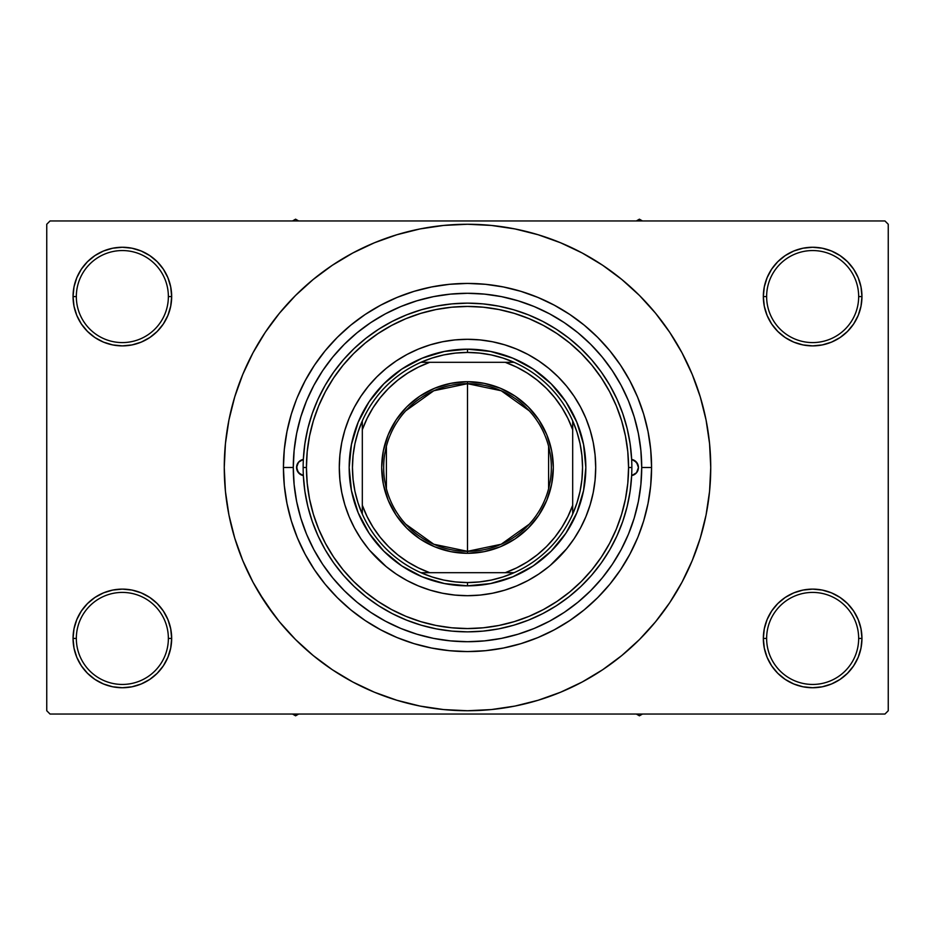 <?xml version="1.0" encoding="UTF-8"?>
<svg xmlns="http://www.w3.org/2000/svg" width="935" height="935" viewBox="0 0 935 935"><rect width="100%" height="100%" fill="white"/><g stroke="black" fill="none" stroke-linecap="round" stroke-linejoin="round"><path stroke-width="1.4" d="M764.292 628.811L763.334 638.43L766.63 638.43A46.025 46.025 0 0 0 812.644 684.443A46.025 46.025 0 0 0 858.669 638.43A46.025 46.025 0 0 0 812.644 592.416A46.025 46.025 0 0 0 766.63 638.43L763.334 638.43L764.292 648.048L767.097 657.293L771.644 665.825L777.78 673.293L785.248 679.429L793.78 683.988L803.025 686.793L812.644 687.739L822.262 686.793L831.519 683.988L840.039 679.429L847.507 673.293L853.643 665.825L858.201 657.293L861.006 648.048L861.953 638.43L858.669 638.43A46.025 46.025 0 0 1 812.644 684.443A46.025 46.025 0 0 1 766.63 638.43A46.025 46.025 0 0 1 812.644 592.416A46.025 46.025 0 0 1 858.669 638.43L861.953 638.43L861.006 628.811L858.201 619.566L853.643 611.034L847.507 603.566L840.039 597.43L831.519 592.872L822.262 590.067L812.644 589.12L803.025 590.067L793.78 592.872L785.248 597.43L777.78 603.566L771.644 611.034L767.097 619.566L764.292 628.811L763.334 638.43L764.292 648.048M763.346 638.43A49.31 49.31 0 0 1 812.644 589.12A49.31 49.31 0 0 1 861.953 638.43L861.006 628.811M73.994 628.811L73.047 638.43L76.331 638.43A46.025 46.025 0 0 0 122.356 684.443A46.025 46.025 0 0 0 168.37 638.43A46.025 46.025 0 0 0 122.356 592.416A46.025 46.025 0 0 0 76.331 638.43L73.047 638.43A49.31 49.31 0 0 1 122.356 589.12A49.31 49.31 0 0 1 171.666 638.43L168.37 638.43A46.025 46.025 0 0 1 122.356 684.443A46.025 46.025 0 0 1 76.331 638.43A46.025 46.025 0 0 1 122.356 592.416A46.025 46.025 0 0 1 168.37 638.43L171.666 638.43L170.708 628.811L167.903 619.566L163.356 611.034L157.22 603.566L149.752 597.43L141.22 592.872L131.975 590.067L122.356 589.12L112.738 590.067L103.481 592.872L94.961 597.43L87.493 603.566L81.357 611.034L76.799 619.566L73.994 628.811L73.047 638.43L73.994 648.048L76.799 657.293L81.357 665.825L87.493 673.293L94.961 679.429L103.481 683.988L112.738 686.793L122.356 687.739L131.975 686.793L141.22 683.988L149.752 679.429L157.22 673.293L163.356 665.825L167.903 657.293L170.708 648.048L171.666 638.43L170.708 628.811M73.994 286.952L73.047 296.57L76.331 296.57A46.025 46.025 0 0 0 122.356 342.584A46.025 46.025 0 0 0 168.37 296.57A46.025 46.025 0 0 0 122.356 250.557A46.025 46.025 0 0 0 76.331 296.57L73.047 296.57A49.31 49.31 0 0 1 122.356 247.261A49.31 49.31 0 0 1 171.666 296.57L168.37 296.57A46.025 46.025 0 0 1 122.356 342.584A46.025 46.025 0 0 1 76.331 296.57A46.025 46.025 0 0 1 122.356 250.557A46.025 46.025 0 0 1 168.37 296.57L171.666 296.57L170.708 286.952L167.903 277.707L163.356 269.175L157.22 261.706L149.752 255.571L141.22 251.012L131.975 248.207L122.356 247.261L112.738 248.207L103.481 251.012L94.961 255.571L87.493 261.706L81.357 269.175L76.799 277.707L73.994 286.952L73.047 296.57L73.994 306.189L76.799 315.434L81.357 323.966L87.493 331.434L94.961 337.57L103.481 342.128L112.738 344.933L122.356 345.88L131.975 344.933L141.22 342.128L149.752 337.57L157.22 331.434L163.356 323.966L167.903 315.434L170.708 306.189L171.666 296.57L170.708 286.952M764.292 286.952L763.334 296.57L766.63 296.57A46.025 46.025 0 0 0 812.644 342.584A46.025 46.025 0 0 0 858.669 296.57A46.025 46.025 0 0 0 812.644 250.557A46.025 46.025 0 0 0 766.63 296.57L763.334 296.57A49.31 49.31 0 0 1 812.644 247.261A49.31 49.31 0 0 1 861.953 296.57L858.669 296.57A46.025 46.025 0 0 1 812.644 342.584A46.025 46.025 0 0 1 766.63 296.57A46.025 46.025 0 0 1 812.644 250.557A46.025 46.025 0 0 1 858.669 296.57L861.953 296.57L861.006 286.952L858.201 277.707L853.643 269.175L847.507 261.706L840.039 255.571L831.519 251.012L822.262 248.207L812.644 247.261L803.025 248.207L793.78 251.012L785.248 255.571L777.78 261.706L771.644 269.175L767.097 277.707L764.292 286.952L763.334 296.57L764.292 306.189L767.097 315.434L771.644 323.966L777.78 331.434L785.248 337.57L793.78 342.128L803.025 344.933L812.644 345.88L822.262 344.933L831.519 342.128L840.039 337.57L847.507 331.434L853.643 323.966L858.201 315.434L861.006 306.189L861.953 296.57L861.006 286.952M293.286 467.442L283.422 467.5A184.078 184.078 0 0 1 467.5 283.422A184.078 184.078 0 0 1 651.578 467.5L641.714 467.5L651.578 467.5L650.69 485.546L648.037 503.416L643.654 520.935L638.196 536.398M662.88 612.402L669.752 602.643L682.024 582.166L692.227 560.591L700.268 538.116L706.077 514.951L709.572 491.342L710.74 467.5A243.24 243.24 0 0 1 467.5 710.74A243.24 243.24 0 0 1 224.26 467.5A243.24 243.24 0 0 1 467.5 224.26A243.24 243.24 0 0 1 710.74 467.5L709.572 443.658L706.077 420.049L700.268 396.884L692.227 374.409L682.024 352.834L669.752 332.357L660.484 319.419M884.966 714.036L50.034 714.036L46.75 710.74L46.75 224.26L50.034 220.964L884.966 220.964L50.034 220.964L46.75 224.26L46.75 710.74L50.034 714.036L884.966 714.036L888.25 710.74L888.25 224.26L888.25 710.74L884.966 714.036M621.296 385.664L620.583 384.332M612.998 371.686L609.912 367.151M603.507 358.631L599.51 353.816M487.778 294.467L481.326 293.835M402.284 305.955L396.837 308.258M360.174 330.265L355.288 334.227M334.122 355.417L332.848 356.948M307.603 398.333L305.161 404.282M301.853 413.539L299.96 419.721M299.96 515.279L301.853 521.473M465.151 641.702L471.474 641.667M599.51 581.184L603.507 576.369M609.912 567.849L612.998 563.314M620.583 550.668L621.296 549.336M414.065 643.654L431.584 648.037L414.065 643.654L397.059 637.565L380.732 629.839L365.234 620.56L350.718 609.795L337.336 597.664L325.205 584.282L314.44 569.766L305.161 554.268L297.435 537.941L291.346 520.935L286.963 503.416L284.31 485.546L283.422 467.5L284.31 449.454L283.422 467.5L293.286 467.5A174.214 174.214 0 0 1 467.5 293.286A174.214 174.214 0 0 1 641.714 467.5A174.214 174.214 0 0 1 467.5 641.714A174.214 174.214 0 0 1 293.286 467.5L294.128 484.575L296.629 501.487L300.79 518.072L306.54 534.165L313.856 549.628L322.645 564.284L332.825 578.017L344.314 590.686L356.983 602.175L370.716 612.355L385.372 621.144L400.834 628.46L416.928 634.21L433.513 638.371L450.425 640.872L467.5 641.714L484.575 640.872L501.487 638.371L518.072 634.21L534.165 628.46L549.628 621.144L564.284 612.355L578.017 602.175L590.686 590.686L602.175 578.017L612.355 564.284L621.144 549.628L628.46 534.165L634.21 518.072L638.371 501.487L640.872 484.575L641.714 467.5L640.872 450.425L638.371 433.513L634.21 416.928L628.46 400.834L621.144 385.372L612.355 370.716L602.175 356.983L590.686 344.314L578.017 332.825L564.284 322.645L549.628 313.856L534.165 306.54L518.072 300.79L501.487 296.629L484.575 294.128L467.5 293.286L450.425 294.128L433.513 296.629L416.928 300.79L400.834 306.54L385.372 313.856L370.716 322.645L356.983 332.825L344.314 344.314L332.825 356.983L322.645 370.716L313.856 385.372L306.54 400.834L300.79 416.928L296.629 433.513L294.128 450.425L293.286 467.5M520.935 291.346L503.416 286.963L520.935 291.346L537.941 297.435L554.268 305.161L569.766 314.44L584.282 325.205L597.664 337.336L609.795 350.718L620.56 365.234L629.839 380.732L637.565 397.059L643.654 414.065L648.037 431.584L650.69 449.454L651.578 467.5A184.078 184.078 0 0 1 467.5 651.578A184.078 184.078 0 0 1 283.422 467.5M884.966 220.964L888.25 224.26L884.966 220.964M258.866 592.556L274.516 615.581M272.12 322.598L265.248 332.357L252.976 352.834L242.773 374.409L234.732 396.884L228.923 420.049L225.428 443.658L224.26 467.5L225.428 491.342L228.923 514.951L234.732 538.116L242.773 560.591L252.976 582.166L265.248 602.643L279.471 621.81L295.495 639.505L313.19 655.529L325.812 665.217M313.19 655.529L332.357 669.752L352.834 682.024L374.409 692.227L396.884 700.268L420.049 706.077L443.658 709.572L467.5 710.74L491.342 709.572L514.951 706.077L538.116 700.268L560.591 692.227L582.166 682.024L602.643 669.752L621.81 655.529L639.505 639.505L655.529 621.81L669.752 602.643L678.155 589.12M518.855 705.259L538.116 700.268M612.402 662.88L621.81 655.529M676.134 342.444L669.752 332.357L655.529 313.19L639.505 295.495L621.81 279.471L609.188 269.783M621.81 279.471L602.643 265.248L582.166 252.976L560.591 242.773L538.116 234.732L514.951 228.923L491.342 225.428L467.5 224.26L443.658 225.428L420.049 228.923L396.884 234.732L374.409 242.773L352.834 252.976L332.357 265.248L313.19 279.471L295.495 295.495L279.471 313.19L265.248 332.357L256.844 345.88M416.145 229.741L396.884 234.732M322.598 272.12L313.19 279.471M853.643 269.175L847.507 261.706M840.039 255.571L831.519 251.012L822.262 248.207L812.644 247.261L803.025 248.207M793.78 251.012L785.248 255.571M777.78 261.706L771.644 269.175M861.006 306.189L861.953 296.57A49.31 49.31 0 0 1 812.644 345.88A49.31 49.31 0 0 1 763.334 296.57L764.292 306.189M785.248 337.57L793.78 342.128L803.025 344.933L812.644 345.88L822.262 344.933L831.519 342.128L840.039 337.57M847.507 331.434L853.643 323.966M163.356 269.175L157.22 261.706M149.752 255.571L141.22 251.012L131.975 248.207L122.356 247.261L112.738 248.207M103.481 251.012L94.961 255.571M87.493 261.706L81.357 269.175M170.708 306.189L171.666 296.57A49.31 49.31 0 0 1 122.356 345.88A49.31 49.31 0 0 1 73.047 296.57L73.994 306.189M94.961 337.57L103.481 342.128L112.738 344.933L122.356 345.88L131.975 344.933L141.22 342.128L149.752 337.57M157.22 331.434L163.356 323.966M149.752 597.43L141.22 592.872L131.975 590.067L122.356 589.12L112.738 590.067L103.481 592.872L94.961 597.43M87.493 603.566L81.357 611.034M170.708 648.048L171.666 638.43A49.31 49.31 0 0 1 122.356 687.739A49.31 49.31 0 0 1 73.047 638.43L73.994 648.048M81.357 665.825L87.493 673.293M94.961 679.429L103.481 683.988L112.738 686.793L122.356 687.739L131.975 686.793M141.22 683.988L149.752 679.429M157.22 673.293L163.356 665.825M840.039 597.43L831.519 592.872L822.262 590.067L812.644 589.12L803.025 590.067L793.78 592.872L785.248 597.43M777.78 603.566L771.644 611.034M771.644 665.825L777.78 673.293M785.248 679.429L793.78 683.988L803.025 686.793L812.644 687.739L822.262 686.793M831.519 683.988L840.039 679.429M847.507 673.293L853.643 665.825M861.006 648.048L861.953 638.43A49.31 49.31 0 0 1 812.644 687.739A49.31 49.31 0 0 1 763.334 638.43M284.31 449.454L286.963 431.584L291.346 414.065L296.301 399.853M291.416 521.157L292.632 524.979M538.116 234.732L514.951 228.923M396.884 700.268L420.049 706.077M297.435 397.059L305.161 380.732L314.44 365.234L325.205 350.718L337.336 337.336L350.718 325.205L365.234 314.44L380.732 305.161L397.059 297.435L414.065 291.346L431.584 286.963L449.454 284.31L467.5 283.422L485.546 284.31L503.416 286.963M637.565 537.941L629.839 554.268L620.56 569.766L609.795 584.282L597.664 597.664L584.282 609.795L569.766 620.56L554.268 629.839L537.941 637.565L520.935 643.654L503.416 648.037L485.546 650.69L467.5 651.578L449.454 650.69L431.584 648.037M633.93 519.019L632.469 523.495M303.349 475.588A8.216 8.216 0 0 1 296.57 467.5L298.487 462.229L303.349 459.412L304.857 443.856L307.837 428.522L312.255 413.539L318.087 399.035L325.251 385.162L333.713 372.025L343.39 359.753L354.178 348.463L365.994 338.236L378.733 329.178L392.268 321.371L406.48 314.896L421.241 309.789L436.423 306.107L451.897 303.887L467.5 303.139L483.103 303.887L498.577 306.107L513.759 309.789L528.52 314.896L542.732 321.371L556.267 329.178L569.006 338.236L580.822 348.463L591.61 359.753L601.287 372.025L609.749 385.162L616.913 399.035L622.745 413.539L627.163 428.522L630.143 443.856L631.651 459.412L636.513 462.229L638.43 467.5A8.216 8.216 0 0 1 631.651 475.588L630.143 491.144L627.163 506.478L622.745 521.461L616.913 535.965L609.749 549.838L601.287 562.975L591.61 575.247L580.822 586.537L569.006 596.764L556.267 605.822L542.732 613.629L528.52 620.104L513.759 625.211L498.577 628.893L483.103 631.113L467.5 631.861L451.897 631.113L436.423 628.893L421.241 625.211L406.48 620.104L392.268 613.629L378.733 605.822L365.994 596.764L354.178 586.537L343.39 575.247L333.713 562.975L325.251 549.838L318.087 535.965L312.255 521.461L307.837 506.478L304.857 491.144L303.349 475.588L298.487 472.771L296.57 467.5A8.216 8.216 0 0 1 303.349 459.412M339.3 467.547A128.2 128.2 0 0 0 368.402 548.833L360.91 538.724L354.435 527.936L349.059 516.564L344.828 504.713L341.766 492.511L339.919 480.064L339.3 467.5L339.919 454.936L341.766 442.489L344.828 430.287L349.059 418.436L354.435 407.064L360.91 396.276L368.402 386.167L376.852 376.852L386.167 368.402L396.276 360.91L407.064 354.435L418.436 349.059L430.287 344.828L442.489 341.766L454.936 339.919L467.5 339.3L480.064 339.919L492.511 341.766L504.713 344.828L516.564 349.059L527.936 354.435L538.724 360.91L548.833 368.402L558.148 376.852L566.598 386.167L574.09 396.276L580.565 407.064L585.941 418.436L590.172 430.287L593.234 442.489L595.081 454.936L595.7 467.5A128.2 128.2 0 0 1 467.5 595.7A128.2 128.2 0 0 1 339.3 467.5A128.2 128.2 0 0 1 467.5 339.3A128.2 128.2 0 0 1 595.7 467.5L595.081 480.064L593.234 492.511L590.172 504.713L585.941 516.564L580.565 527.936L574.09 538.724L566.598 548.833A128.2 128.2 0 0 0 595.7 467.547M467.547 595.7A128.2 128.2 0 0 0 548.833 566.598L538.724 574.09L527.936 580.565L516.564 585.941L504.713 590.172L492.511 593.234L480.064 595.081L467.5 595.7L454.936 595.081L442.489 593.234L430.287 590.172L418.436 585.941L407.064 580.565L396.276 574.09L386.167 566.598A128.2 128.2 0 0 0 467.453 595.7M303.15 467.5L306.435 467.5A161.065 161.065 0 0 1 467.5 306.435A161.065 161.065 0 0 1 628.565 467.5L631.85 467.5A164.35 164.35 0 0 0 467.5 303.15A164.35 164.35 0 0 0 303.15 467.5A164.35 164.35 0 0 1 467.5 303.15A164.35 164.35 0 0 1 631.85 467.5A164.35 164.35 0 0 1 467.5 631.85A164.35 164.35 0 0 1 303.15 467.5A164.35 164.35 0 0 0 467.5 631.85A164.35 164.35 0 0 0 631.85 467.5L628.565 467.5L627.794 451.71L625.468 436.072L621.635 420.75L616.305 405.86L609.55 391.578L601.427 378.02L592.007 365.316L581.395 353.605L569.684 342.993L556.98 333.573L543.422 325.45L529.14 318.695L514.25 313.365L498.928 309.532L483.29 307.206L467.5 306.435L451.71 307.206L436.072 309.532L420.75 313.365L405.86 318.695L391.578 325.45L378.02 333.573L365.316 342.993L353.605 353.605L342.993 365.316L333.573 378.02L325.45 391.578L318.695 405.86L313.365 420.75L309.532 436.072L307.206 451.71L306.435 467.5L307.206 483.29L309.532 498.928L313.365 514.25L318.695 529.14L325.45 543.422L333.573 556.98L342.993 569.684L353.605 581.395L365.316 592.007L378.02 601.427L391.578 609.55L405.86 616.305L420.75 621.635L436.072 625.468L451.71 627.794L467.5 628.565L483.29 627.794L498.928 625.468L514.25 621.635L529.14 616.305L543.422 609.55L556.98 601.427L569.684 592.007L581.395 581.395L592.007 569.684L601.427 556.98L609.55 543.422L616.305 529.14L621.635 514.25L625.468 498.928L627.794 483.29L628.565 467.5A161.065 161.065 0 0 1 467.5 628.565A161.065 161.065 0 0 1 306.435 467.5L303.15 467.5M631.651 459.412A8.216 8.216 0 0 1 638.43 467.5L636.513 472.771L631.651 475.588M634.21 416.928L631.569 408.922M629.571 403.604L628.951 402.038M628.811 401.699L628.46 400.834M416.928 300.79L400.834 306.54M300.79 518.072L306.54 534.165M518.072 634.21L534.165 628.46M566.598 548.833L550.434 565.254M386.167 566.598L369.746 550.434M595.7 467.453A128.2 128.2 0 0 0 566.598 386.167L565.254 384.565M558.148 376.852L557.143 375.858M467.453 339.3A128.2 128.2 0 0 0 386.167 368.402L384.565 369.746M376.852 376.852L375.858 377.857M376.852 558.148L377.857 559.142M558.148 558.148L559.142 557.143M585.836 467.5L583.557 490.583L576.825 512.789L565.897 533.242L551.171 551.171L533.242 565.897L512.789 576.825L490.583 583.557L467.5 585.836L444.417 583.557L422.211 576.825L401.758 565.897L383.829 551.171L369.103 533.242L358.175 512.789L351.443 490.583L349.164 467.5L351.443 444.417L358.175 422.211L369.103 401.758L383.829 383.829L401.758 369.103L422.211 358.175L444.417 351.443L467.5 349.164L490.583 351.443L512.789 358.175L533.242 369.103L551.171 383.829L565.897 401.758L576.825 422.211L583.557 444.417L585.836 467.5M548.833 368.402A128.2 128.2 0 0 0 467.547 339.3M368.402 386.167A128.2 128.2 0 0 0 339.3 467.453M631.709 475.576L636.022 473.309L637.892 470.422M636.022 473.309L637.051 472.07M637.799 470.644L638.43 467.5L637.799 464.356L634.479 460.476M637.051 462.93L636.022 461.691M634.783 460.663L631.709 459.424M303.291 459.424L298.978 461.691L296.734 465.899L297.201 470.644L300.521 474.524M297.949 472.07L298.978 473.309M300.217 474.337L303.291 475.576M298.978 461.691L297.949 462.93M636.338 714.036L639.411 715.813L642.485 714.036L639.411 715.813L636.338 714.036M529.198 524.231L501.195 544.252L467.5 551.323A83.823 83.823 0 0 0 551.323 467.5A83.823 83.823 0 0 0 467.5 383.677L467.5 381.702A85.798 85.798 0 0 1 553.298 467.5A85.798 85.798 0 0 1 467.5 553.298L467.5 383.677A83.823 83.823 0 0 1 551.323 467.5A83.823 83.823 0 0 1 467.5 551.323L433.805 544.252L405.802 524.231M405.802 410.769L433.805 390.748L467.5 383.677L501.195 390.748L529.198 410.769M548.6 446.334L548.6 488.666M362.312 514.098A115.052 115.052 0 0 1 362.312 420.902L358.035 432.099L354.938 443.681L353.079 455.532L352.448 467.5L353.079 479.468L354.938 491.319L358.035 502.901L362.312 514.098A115.052 115.052 0 0 0 420.902 572.688L432.099 576.965L443.681 580.062L455.532 581.921L467.5 582.552A115.052 115.052 0 0 1 420.902 572.688L514.098 572.688A115.052 115.052 0 0 1 467.5 582.552L479.468 581.921L491.319 580.062L502.901 576.965L514.098 572.688A115.052 115.052 0 0 0 572.688 514.098L576.965 502.901L580.062 491.319L581.921 479.468L582.552 467.5L581.921 455.532L580.062 443.681L576.965 432.099L572.688 420.902A115.052 115.052 0 0 1 572.688 514.098L572.688 420.902A115.052 115.052 0 0 0 514.098 362.312L502.901 358.035L491.319 354.938L479.468 353.079L467.5 352.448L467.5 349.164A118.336 118.336 0 0 0 349.164 467.5A118.336 118.336 0 0 0 467.5 585.836L467.5 582.552L467.5 585.836A118.336 118.336 0 0 1 349.164 467.5A118.336 118.336 0 0 1 467.5 349.164A118.336 118.336 0 0 1 585.836 467.5A118.336 118.336 0 0 1 467.5 585.836A118.336 118.336 0 0 0 585.836 467.5A118.336 118.336 0 0 0 467.5 349.164L467.5 352.448L455.532 353.079L443.681 354.938L432.099 358.035L420.902 362.312A115.052 115.052 0 0 1 514.098 362.312L420.902 362.312A115.052 115.052 0 0 0 362.312 420.902L362.312 514.098A115.052 115.052 0 0 0 420.902 572.688L505.262 572.688L516.599 567.896L527.34 561.888L537.356 554.736L546.531 546.531L554.736 537.356L561.888 527.34L567.896 516.599L572.688 505.262L572.688 429.738L567.896 418.401L561.888 407.66L554.736 397.644L546.531 388.469L537.356 380.264L527.34 373.112L516.599 367.104L505.262 362.312L429.738 362.312L418.401 367.104L407.66 373.112L397.644 380.264L388.469 388.469L380.264 397.644L373.112 407.66L367.104 418.401L362.312 429.738L362.312 505.262L367.104 516.599L373.112 527.34L380.264 537.356L388.469 546.531L397.644 554.736L407.66 561.888L418.401 567.896L429.738 572.688A111.756 111.756 0 0 1 362.312 505.262L362.312 514.098M467.5 381.702L484.236 383.35L500.33 388.235L515.162 396.159L528.17 406.83L538.841 419.838L546.765 434.67L551.65 450.763L553.298 467.5L551.65 484.236L546.765 500.33L538.841 515.162L528.17 528.17L515.162 538.841L500.33 546.765L484.236 551.65L467.5 553.298L450.763 551.65L434.67 546.765L419.838 538.841L406.83 528.17L396.159 515.162L388.235 500.33L383.35 484.236L381.702 467.5L383.35 450.763L388.235 434.67L396.159 419.838L406.83 406.83L419.838 396.159L434.67 388.235L450.763 383.35L467.5 381.702L467.5 551.323A83.823 83.823 0 0 1 383.677 467.5A83.823 83.823 0 0 1 467.5 383.677A83.823 83.823 0 0 0 383.677 467.5A83.823 83.823 0 0 0 467.5 551.323L467.5 553.298A85.798 85.798 0 0 1 381.702 467.5A85.798 85.798 0 0 1 467.5 381.702M514.098 362.312A115.052 115.052 0 0 1 572.688 420.902L572.688 429.738A111.756 111.756 0 0 0 505.262 362.312L514.098 362.312M572.688 514.098A115.052 115.052 0 0 1 514.098 572.688L505.262 572.688A111.756 111.756 0 0 0 572.688 505.262L572.688 514.098M362.312 420.902A115.052 115.052 0 0 1 420.902 362.312L429.738 362.312A111.756 111.756 0 0 0 362.312 429.738L362.312 420.902M386.4 488.666L386.4 446.334M295.589 715.813L298.662 714.036L295.589 715.813L295.589 714.036L295.589 715.813L292.515 714.036L295.589 715.813M639.411 219.187L636.338 220.964L639.411 219.187L639.411 220.964L639.411 219.187L642.485 220.964L639.411 219.187M298.662 220.964L295.589 219.187L292.515 220.964L295.589 219.187L298.662 220.964"/></g></svg>
